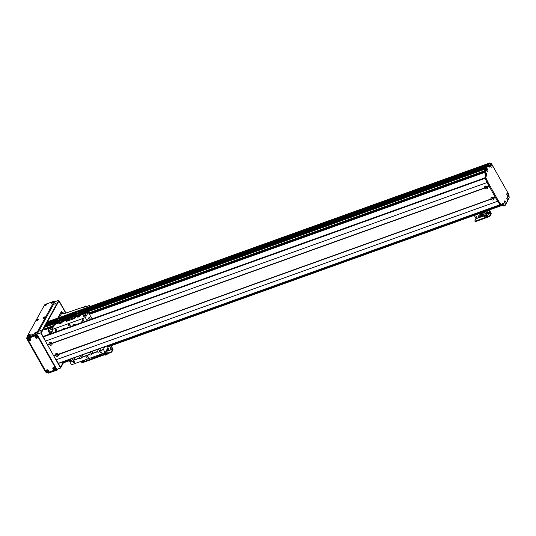 <?xml version="1.0" encoding="UTF-8"?>
<svg xmlns="http://www.w3.org/2000/svg" width="536" height="536" viewBox="0 0 536 536"><rect width="100%" height="100%" fill="white"/><g stroke="black" fill="none" stroke-linecap="round" stroke-linejoin="round"><path stroke-width="0.8" d="M48.488 328.575L48.696 328.943L52.977 327.409M89.552 314.277L484.705 172.404M359.75 216.819A1.688 1.414 -151.1 0 0 361.043 216.356M299.711 238.373A1.688 1.414 -151.1 0 0 301.004 237.91M239.672 259.933A1.688 1.414 -151.1 0 0 240.959 259.471M179.627 281.487A1.688 1.414 -151.1 0 0 180.92 281.025M119.588 303.048A1.688 1.414 -151.1 0 0 120.881 302.579M479.834 173.704A1.688 1.414 -151.1 0 0 481.127 173.242M419.795 195.265A1.688 1.414 -151.1 0 0 421.082 194.796M52.876 327.59L48.93 328.856M44.153 326.866L43.697 327.643A1.065 0.469 70.3 0 0 43.912 329.03L44.763 329.861M56.595 321.506L44.743 325.761L44.702 326.665M45.647 324.186L45.312 325.56M47.362 321.821L47.349 321.821A49.714 21.855 70.3 0 0 46.31 322.913L46.398 323.905M46.418 323.898L45.6 324.206M488.812 164.043L487.713 164.72L488.711 166.756L487.907 164.364A49.714 21.855 -109.7 0 1 488.946 163.279L47.342 321.828L489.844 162.951A49.714 21.855 70.3 0 0 488.812 164.043L489.737 166.214L489.127 167.319L487.981 165.564L486.36 168.485A1.615 0.71 -109.7 0 1 487.519 169.242A1.615 0.71 -109.7 0 1 487.787 171.252A1.615 0.71 -109.7 0 1 487.184 171.359A1.615 0.71 -109.7 0 1 486.373 170.16A1.615 0.71 -109.7 0 1 486.232 168.713L485.261 170.468A1.065 0.469 70.3 0 0 485.475 171.855L486.139 173.028A1.776 0.777 -109.7 0 1 486.494 175.339L485.784 177.597L487.914 182.227L498.467 200.96L501.073 204.732L501.529 204.879L502.326 203.432A1.776 0.777 -109.7 0 1 502.547 203.224A1.776 0.777 -109.7 0 1 503.619 204.049L504.276 205.221A1.065 0.469 70.3 0 0 504.919 205.717A1.065 0.469 70.3 0 0 505.053 205.59L506.024 203.834A1.615 0.71 -109.7 0 1 505.495 203.848A1.615 0.71 -109.7 0 1 504.678 202.642A1.615 0.71 -109.7 0 1 504.537 201.194A1.615 0.71 -109.7 0 1 505.656 201.449A1.615 0.71 -109.7 0 1 506.152 203.606L506.024 203.834M62.484 361.994L62.712 362.396A1.065 0.469 70.3 0 0 63.355 362.885L70.363 360.373M487.365 165.785L486.728 166.683M486.346 167.212L486.118 167.788M485.737 168.317L485.301 169.095L80.38 314.471M507.237 199.137L506.889 198.421L507.009 199.225M488.015 165.356L78.584 312.347L487.995 165.349M57.767 354.43A0.576 0.482 28.9 0 1 56.762 353.874M51.503 343.308A0.576 0.482 28.9 0 1 50.498 342.752M55.67 331.375L55.938 331.851M50.183 331.241A0.978 0.817 28.9 0 1 51.489 332.514A0.978 0.817 28.9 0 1 49.781 331.57A0.978 0.817 28.9 0 1 50.183 331.241M51.938 329.292L48.066 330.679L48.997 328.983M49.935 334.008L48.066 330.679M493.368 198.032A0.576 0.482 28.9 0 1 492.343 197.516A0.576 0.482 28.9 0 1 492.363 197.483M487.097 186.91A0.576 0.482 28.9 0 1 486.072 186.394A0.576 0.482 28.9 0 1 486.092 186.361M485.696 175.339L484.859 173.858L485.187 173.262M484.859 173.858L485.395 173.664M486.701 170.843A0.797 0.348 70.3 0 0 486.715 170.823A0.797 0.348 70.3 0 0 486.668 170.026A0.797 0.348 70.3 0 0 486.192 169.41M486.561 170.602A0.797 0.348 70.3 0 0 486.232 169.691M507.337 195.868A0.797 0.348 70.3 0 0 507.351 195.841A0.797 0.348 70.3 0 0 507.304 195.044A0.797 0.348 70.3 0 0 506.822 194.434M508.423 196.27A1.615 0.71 -109.7 0 1 507.82 196.384A1.615 0.71 -109.7 0 1 507.002 195.178A1.615 0.71 -109.7 0 1 506.868 193.731A1.615 0.71 -109.7 0 1 508.041 194.072A1.615 0.71 -109.7 0 1 508.423 196.27M507.197 195.62A0.797 0.348 70.3 0 0 506.868 194.709M490.842 166.596A0.797 0.348 70.3 0 0 490.855 166.575A0.797 0.348 70.3 0 0 490.808 165.778A0.797 0.348 70.3 0 0 490.333 165.162M491.927 167.004A1.615 0.71 -109.7 0 1 491.324 167.111A1.615 0.71 -109.7 0 1 490.507 165.912A1.615 0.71 -109.7 0 1 490.373 164.458A1.615 0.71 -109.7 0 1 491.552 164.807A1.615 0.71 -109.7 0 1 491.927 167.004M490.701 166.354A0.797 0.348 70.3 0 0 490.373 165.443M505.013 203.332A0.797 0.348 70.3 0 0 505.026 203.311A0.797 0.348 70.3 0 0 504.972 202.514A0.797 0.348 70.3 0 0 504.497 201.898M504.872 203.09A0.797 0.348 70.3 0 0 504.543 202.179M500.631 205.201L497.569 201.281L487.016 182.548L484.886 177.925L485.596 175.661A1.776 0.777 70.3 0 0 485.234 173.349L484.578 172.177A1.065 0.469 -109.7 0 1 484.363 170.79L487.11 165.892M506.152 203.606L507.746 200.705L506.768 198.635L507.378 197.529L508.604 199.164A49.714 21.855 70.3 0 0 509.2 197.295L508.751 194.34L491.499 163.721L489.87 162.951M58.538 363.408L500.061 204.893L58.538 363.408L55.965 359.83L45.413 341.097L487.914 182.227M55.965 359.83L498.467 200.96M504.155 205.911A1.065 0.469 -109.7 0 1 504.021 206.038A1.065 0.469 -109.7 0 1 503.378 205.543L502.721 204.37A1.776 0.777 70.3 0 0 502.178 203.7M106.564 350.149A0.891 0.744 -151.1 0 0 107.528 350.015M107.126 349.124A0.891 0.744 28.9 0 1 106.409 350.417M108.225 348.755A0.436 0.369 -151.1 0 0 108.922 349.137M108.701 349.445A0.436 0.369 28.9 0 1 108.118 348.869A0.436 0.369 28.9 0 1 108.882 349.291A0.436 0.369 28.9 0 1 108.701 349.445M110.543 347.75A0.436 0.369 -151.1 0 0 111.24 348.132M111.019 348.433A0.436 0.369 28.9 0 1 110.436 347.864A0.436 0.369 28.9 0 1 111.2 348.286A0.436 0.369 28.9 0 1 111.019 348.433M110.081 346.115A0.436 0.369 28.9 0 1 109.465 346.336M96.869 357.123A1.065 0.348 -29.4 0 0 96.842 357.324A1.065 0.348 -29.4 0 0 97.492 357.311L104.701 354.725M97.492 357.311L97.224 356.842A1.065 0.348 150.6 0 1 96.581 356.855A1.065 0.348 150.6 0 1 96.607 356.654A1.065 0.348 150.6 0 1 95.421 357.492L95.689 357.961A1.065 0.348 -29.4 0 0 96.795 357.237M107.749 353.626L110.697 352.567A1.065 0.348 -29.4 0 0 111.883 351.737L113.049 349.613L111.227 345.7M97.224 356.842L99.214 356.125M100.205 355.777L104.567 354.209M107.622 353.11L110.436 352.098L110.697 352.567M110.972 345.794L112.788 349.144L111.615 351.268A1.065 0.348 150.6 0 1 110.436 352.098M97.217 355.556L96.607 356.654L97.217 355.556M484.712 187.774A1.615 1.353 28.9 0 1 487.432 186.803L487.593 187.091A1.615 1.353 28.9 0 1 484.879 188.069L51.999 343.489A1.615 1.353 28.9 0 1 49.285 344.46L49.118 344.166A1.615 1.353 28.9 0 1 51.831 343.194M486.742 187.701A0.797 0.67 -151.1 0 0 486.695 186.454A0.797 0.67 -151.1 0 0 485.844 187.479A0.797 0.67 -151.1 0 0 486.742 187.701M485.81 186.488A0.797 0.67 -151.1 0 0 487.137 187.225M51.141 344.099A0.797 0.67 -151.1 0 0 51.094 342.852A0.797 0.67 -151.1 0 0 50.25 343.871A0.797 0.67 -151.1 0 0 51.141 344.099M50.217 342.886A0.797 0.67 -151.1 0 0 51.536 343.616M55.382 355.288A1.615 1.353 28.9 0 1 58.102 354.316L58.263 354.611A1.615 1.353 28.9 0 1 55.55 355.582L53.741 355.884M57.412 355.221A0.797 0.67 -151.1 0 0 57.365 353.974A0.797 0.67 -151.1 0 0 56.514 354.993A0.797 0.67 -151.1 0 0 57.412 355.221M56.481 354.008A0.797 0.67 -151.1 0 0 57.808 354.738M490.983 198.896A1.615 1.353 28.9 0 1 493.696 197.925L493.864 198.213A1.615 1.353 28.9 0 1 491.144 199.191L58.102 354.316M493.006 198.823A0.797 0.67 -151.1 0 0 492.959 197.576A0.797 0.67 -151.1 0 0 492.108 198.601A0.797 0.67 -151.1 0 0 493.006 198.823M492.075 197.61A0.797 0.67 -151.1 0 0 493.401 198.347M487.432 186.803L489.073 186.213L485.06 178.3L43.456 336.849L43.523 336.32M47.476 344.762L49.118 344.166M487.418 186.91L489.127 186.3M47.604 344.822L49.386 344.179M487.593 187.091L489.241 186.501L495.344 197.328L493.696 197.925M47.637 345.05L49.285 344.46M493.683 198.032L495.391 197.422M58.089 354.43L491.251 198.91M493.864 198.213L495.505 197.623L499.961 204.745L58.357 363.294M58.263 354.611L491.144 199.191M45.413 341.097L43.456 336.849M53.908 356.172L55.55 355.582M53.868 355.944L55.657 355.301M51.999 343.489L484.879 188.069M51.818 343.308L484.986 187.788M81.171 361.941A1.668 0.543 -29.4 0 0 81.177 362.148A1.668 0.543 -29.4 0 0 82.196 362.122A1.668 0.543 -29.4 0 0 83.683 361.244L84.34 360.179M83.522 360.963L84.219 360.514M84.48 360.755L84.916 359.971M83.683 361.244L84.634 360.071M80.963 361.626A1.668 0.543 -29.4 0 0 80.976 361.793A1.668 0.543 -29.4 0 0 82.477 361.565A1.668 0.543 -29.4 0 0 83.897 360.339M81.023 361.619A1.601 0.516 -29.4 0 0 81.043 361.76A1.601 0.516 -29.4 0 0 82.477 361.539A1.601 0.516 -29.4 0 0 83.837 360.36M80.889 361.418A1.601 0.516 -29.4 0 0 80.909 361.525A1.601 0.516 -29.4 0 0 82.021 361.452A1.601 0.516 -29.4 0 0 83.482 360.487M80.969 361.492L80.923 361.405A1.528 0.496 -29.4 0 0 80.969 361.492A1.528 0.496 -29.4 0 0 82.021 361.425A1.528 0.496 -29.4 0 0 83.422 360.507M81.037 361.365A1.528 0.496 -29.4 0 0 82.685 360.775M81.057 361.358A1.508 0.489 -29.4 0 0 82.658 360.782M98.872 354.959L99.81 355.629L100.152 355.335L99.575 355.649M100.152 355.335L99.917 355.964L98.704 355.02M99.917 355.964L98.276 355.174M100.306 355.616A1.668 0.543 -29.4 0 0 102.095 354.041L101.987 353.84M99.126 355.428A1.668 0.543 -29.4 0 0 100.694 354.986A1.668 0.543 -29.4 0 0 101.914 353.867M99.033 355.147A1.601 0.516 -29.4 0 0 99.053 355.294A1.601 0.516 -29.4 0 0 100.493 355.073A1.601 0.516 -29.4 0 0 101.853 353.894M98.899 354.953A1.601 0.516 -29.4 0 0 98.919 355.06A1.601 0.516 -29.4 0 0 100.031 354.986A1.601 0.516 -29.4 0 0 101.498 354.021M98.959 354.926A1.528 0.496 -29.4 0 0 98.986 355.026A1.528 0.496 -29.4 0 0 100.038 354.959A1.528 0.496 -29.4 0 0 101.431 354.041M100.674 354.316A1.508 0.489 -29.4 0 1 99.073 354.892A1.528 0.496 -29.4 0 0 100.694 354.309M61.653 322.665L60.401 323.362L60.066 322.773L61.318 322.076L61.653 322.665L61.841 321.506L59.831 322.464A1.776 0.576 -29.4 0 1 59.529 322.565L59.335 322.21A1.762 0.57 150.6 0 1 58.531 322.143A1.762 0.57 150.6 0 1 58.625 321.734M60.401 323.362L59.59 323.355L59.255 322.766L60.066 322.773M60.548 322.451A1.253 0.402 150.6 0 1 59.717 322.726M61.473 321.754A1.253 0.402 150.6 0 1 60.789 322.317M60.803 320.287A1.91 0.616 -29.4 0 1 60.742 320.34L60.635 320.186A1.91 0.616 -29.4 0 0 60.648 320.173L59.335 322.21L59.831 322.464M60.849 320.374L60.789 319.784A1.581 0.516 -29.4 0 0 61.285 319.148L61.633 319.396A2957.152 2324.913 85.7 0 1 62.451 320.736L61.653 319.369M58.531 322.143L58.726 322.498A1.762 0.57 -29.4 0 0 59.529 322.558M59.483 322.022A1.414 0.456 150.6 0 1 58.853 322.002A1.414 0.456 150.6 0 1 58.813 321.868M60.648 320.173L60.447 320.046A155.628 115.716 38.2 0 0 60.508 319.858L60.789 319.784M60.508 319.858A2.841 0.918 -29.4 0 0 61.01 319.221L61.285 319.148M61.305 321.835L60.635 320.649L59.55 321.955M60.635 320.649L61.117 320.059M61.064 320.119A2878.28 945.785 67 0 0 61.834 321.513A1.809 0.59 -29.4 0 0 62.451 320.736M56.803 320.046L57.493 319.69A1.668 0.543 150.6 0 0 57.439 320.019L57.64 320.374A1.668 0.543 150.6 0 0 59.992 319.597L59.764 319.268A1.668 0.543 150.6 0 1 57.439 320.019L56.957 320.401L58.558 321.848M57.077 320.267L58.531 321.58M57.453 319.483L57.714 319.409A1.668 0.543 150.6 0 1 59.235 318.438A1.668 0.543 150.6 0 1 60.347 318.384A1.668 0.543 150.6 0 1 60.374 318.498L60.568 318.866A1.668 0.543 150.6 0 0 60.548 318.732L60.347 318.384M58.082 320.83L58.652 321.774A1.474 0.476 -29.4 0 0 58.665 321.801A1.474 0.476 -29.4 0 0 59.791 321.654M57.231 319.757L56.682 320.18L58.531 322.156M59.764 319.268L60.374 318.498M60.575 320.709L60.635 320.186M60.602 319.195A1.528 0.496 150.6 0 1 60.689 319.268A1.528 0.496 150.6 0 1 60.709 319.389L60.568 318.866M57.808 320.481A1.601 0.516 150.6 0 0 57.834 320.568A1.601 0.516 150.6 0 0 60.086 319.831L59.945 319.637M58.002 320.675A1.528 0.496 150.6 0 0 58.029 320.769A1.528 0.496 150.6 0 0 60.173 320.066L60.039 319.871M60.655 319.704L60.159 318.558M105.411 352.614A1.762 0.57 -29.4 0 0 106.704 351.328L106.597 351.676M104.051 353.103A1.762 0.57 -29.4 0 0 104.848 352.882M106.242 350.725L106.396 350.799A1.776 0.576 150.6 0 1 106.49 350.892A1.776 0.576 150.6 0 1 106.517 350.973L106.704 351.328L106.503 350.973A1.762 0.57 150.6 0 1 105.485 352.098M105.961 354.604L106.436 354.37C106.302 354.825 105.954 354.216 105.398 352.554L105.311 352.407M106.028 351.113A1.26 0.409 150.6 0 1 106.034 351.315A1.26 0.409 150.6 0 1 105.679 351.743M104.755 352.494C105.391 354.39 105.847 355.227 106.128 355L106.403 354.531M106.604 354.765C106.316 354.993 105.86 354.155 105.23 352.259M106.577 351.663A1.474 0.476 150.6 0 1 105.451 352.788M104.895 353.043A1.474 0.476 150.6 0 1 104.024 353.11L104.533 354.102A1.508 0.489 -29.4 0 0 105.337 354.128A1.528 0.496 -29.4 0 1 104.52 354.115L104.654 354.35A1.528 0.496 -29.4 0 0 105.465 354.37M104.647 354.484A1.668 0.543 -29.4 0 0 104.661 354.651L104.855 355.006A1.668 0.543 -29.4 0 0 105.894 354.973M106.59 354.651A1.668 0.543 -29.4 0 0 107.763 353.365L107.569 353.016A1.668 0.543 -29.4 0 0 107.428 352.916M104.661 354.651A1.668 0.543 -29.4 0 0 105.632 354.644A1.601 0.516 -29.4 0 1 104.721 354.618A1.601 0.516 -29.4 0 1 104.701 354.477M106.021 354.169A1.601 0.516 -29.4 0 0 107.374 352.815L107.508 353.05A1.601 0.516 -29.4 0 1 106.182 354.383A1.668 0.543 -29.4 0 0 107.569 353.016M104.574 354.216A1.601 0.516 -29.4 0 0 104.587 354.383A1.601 0.516 -29.4 0 0 105.478 354.39M106.007 354.149A1.528 0.496 -29.4 0 0 107.314 352.849A1.528 0.496 -29.4 0 0 107.193 352.762M105.873 353.914A1.528 0.496 -29.4 0 0 107.18 352.614A1.528 0.496 -29.4 0 0 107.126 352.561M105.873 353.907A1.508 0.489 -29.4 0 0 107.16 352.621L107.314 352.849M92.132 318.853L88.259 312.408L85.358 317.587L87.214 320.722L89.184 317.198L90.557 319.423M56.937 331.496L56.722 331.121M85.887 315.094A1.601 0.516 -29.4 0 0 85.217 315.235A1.601 0.516 -29.4 0 0 83.455 316.468M84.969 314.8A1.601 0.516 150.6 0 1 85.941 314.779A1.601 0.516 150.6 0 1 84.802 316.012A1.601 0.516 150.6 0 1 83.154 316.347A1.601 0.516 150.6 0 1 84.969 314.8M85.505 315.53L84.025 316.361M88.259 312.408L80.166 315.362A1.601 0.516 150.6 0 1 80.273 315.449A1.601 0.516 150.6 0 1 79.134 316.689A1.601 0.516 150.6 0 1 77.486 317.024A1.601 0.516 150.6 0 1 77.519 316.743M66.544 321.272L66.946 320.066L62.156 321.835A1.601 0.516 150.6 0 1 62.263 321.922A1.601 0.516 150.6 0 1 61.124 323.154A1.601 0.516 150.6 0 1 59.476 323.489A1.601 0.516 150.6 0 1 59.509 323.208M85.358 317.587L51.731 329.66L54.759 324.488M66.946 320.066L75.656 317.285M76.072 316.836L75.388 317.761A1.065 0.348 -29.4 0 1 74.209 318.592L67.007 321.178A1.065 0.348 -29.4 0 1 66.357 321.191A1.065 0.348 -29.4 0 1 66.384 320.997M74.986 357.505L73.526 360.366A1.333 1.119 28.9 0 1 71.462 361.11L69.794 361.706L71.523 364.782L105.143 352.708L107.957 347.616L107.361 345.881M102.939 347.469L101.9 347.844M67.302 320.28L66.766 321.252M68.742 320.555L67.771 320.903M74.752 318.33L73.774 318.752M69.794 361.706L71.194 358.865M55.831 331.094L55.208 332.213L53.593 332.796L51.731 329.66M69.164 324.307A0.891 0.744 -151.1 0 0 70.136 324.843M69.781 325.814A0.891 0.744 28.9 0 1 68.595 324.655A0.891 0.744 28.9 0 1 70.149 325.513A0.891 0.744 28.9 0 1 69.781 325.814M87.308 356.507A0.891 0.744 -151.1 0 0 88.273 357.036M87.924 358.015A0.891 0.744 28.9 0 1 86.731 356.849A0.891 0.744 28.9 0 1 88.286 357.713A0.891 0.744 28.9 0 1 87.924 358.015M83.221 320.843A0.737 0.616 28.9 0 1 82.236 319.878A0.737 0.616 28.9 0 1 83.522 320.588A0.737 0.616 28.9 0 1 83.221 320.843M74.343 362.738A0.737 0.616 28.9 0 1 73.358 361.773A0.737 0.616 28.9 0 1 74.645 362.483A0.737 0.616 28.9 0 1 74.343 362.738M101.358 353.036A0.737 0.616 28.9 0 1 100.379 352.078A0.737 0.616 28.9 0 1 101.659 352.788A0.737 0.616 28.9 0 1 101.358 353.036M56.2 330.538A0.737 0.616 28.9 0 1 55.215 329.58A0.737 0.616 28.9 0 1 56.501 330.29A0.737 0.616 28.9 0 1 56.2 330.538M81.646 321.821L80.949 322.86A1.333 1.119 28.9 0 1 83.013 322.123L87.214 320.722M92.996 351.04L91.535 353.901A1.333 1.119 28.9 0 1 89.472 354.638L90.825 351.817M63.637 328.287L62.94 329.332A1.333 1.119 28.9 0 1 65.003 328.588L73.144 325.667A1.333 1.119 28.9 0 1 75.208 324.923L83.187 322.163M71.462 361.11L72.816 358.283M82.792 354.705L81.331 357.566A1.333 1.119 28.9 0 1 79.268 358.303L80.621 355.482M57.372 331.429L55.134 332.132A1.333 1.119 28.9 0 1 57.198 331.389L65.178 328.628M100.802 348.239L99.341 351.1A1.333 1.119 28.9 0 1 97.277 351.837L98.631 349.016M73.841 324.622L73.224 325.747M99.361 350.846L103.381 349.405L105.143 352.708M103.415 349.633L99.341 351.1M97.277 351.837L91.535 353.901M89.472 354.638L81.331 357.566M79.268 358.303L73.526 360.366M69.754 361.478L71.375 360.896M81.351 357.311L89.385 354.43M73.546 360.118L79.181 358.095M104.822 346.792L103.381 349.405M43.49 336.32L55.134 332.132M75.248 324.93L80.949 322.86M57.198 331.389L62.94 329.332M65.003 328.588L73.144 325.667M81.097 322.819L87.087 320.662M91.556 353.646L97.19 351.623M98.034 355.261L98.564 355.743M62.176 313.413L61.881 312.883A1.065 0.469 -109.7 0 0 61.238 312.394L60.856 312.528M60.803 312.622L58.096 317.962M59.322 317.526L61.365 313.821A1.601 0.704 70.3 0 1 61.566 313.634L63.67 312.877A1.601 0.704 -109.7 0 1 64.548 313.486M63.67 312.877A1.601 0.704 -109.7 0 0 63.469 313.064L62.913 314.076L82.886 307.235A1.045 0.462 70.3 0 0 82.799 307.389L82.477 307.966L83.83 307.483L84.467 306.337L85.365 306.009L84.735 307.161L89.686 305.379L88.829 306.927M82.779 307.858A1.045 0.462 -109.7 0 1 82.799 307.389M82.986 307.785A1.045 0.462 -109.7 0 1 83.181 307.101A1.045 0.462 -109.7 0 1 83.361 307.115M89.686 305.379L90.262 306.404A1.246 0.549 70.3 0 0 90.269 306.411M85.365 306.009A134.945 59.315 -109.7 0 1 85.827 306.766M83.623 307.557A0.978 0.429 -109.7 0 1 83.804 306.954L83.201 307.168A0.978 0.429 70.3 0 0 83.02 307.771M81.861 362.517A1.065 0.348 -29.4 0 0 81.834 362.711A1.065 0.348 -29.4 0 0 82.477 362.698L95.689 357.961M82.477 362.698L82.216 362.229A1.065 0.348 150.6 0 1 81.586 362.269L81.834 362.711M82.216 362.229L95.421 357.492M91.448 357.626L91.763 358.189L93.847 357.438L94.309 356.601M93.847 357.438L93.532 356.875M480.068 214.876A0.891 0.744 -151.1 0 0 481.589 215.713M481.596 215.686A0.891 0.744 28.9 0 1 480.39 216.082A0.891 0.744 28.9 0 1 481.073 214.762M479.164 213.596A0.891 0.744 -151.1 0 0 480.43 213.67M480.45 213.536A0.891 0.744 28.9 0 1 478.876 213.703M488.892 212.182A0.436 0.369 -151.1 0 0 489.247 212.377M489.381 212.571A0.436 0.369 28.9 0 1 488.658 212.169M475.733 214.829A0.436 0.369 28.9 0 1 475.117 215.057M476.196 216.47A0.436 0.369 -151.1 0 0 476.886 216.852M476.672 217.154A0.436 0.369 28.9 0 1 476.082 216.584A0.436 0.369 28.9 0 1 476.846 217.006A0.436 0.369 28.9 0 1 476.672 217.154M488.229 210.521A0.436 0.369 28.9 0 1 487.72 210.527M478.682 215.753A0.436 0.369 -151.1 0 0 479.372 216.135M479.151 216.437A0.436 0.369 28.9 0 1 478.568 215.867A0.436 0.369 28.9 0 1 479.331 216.289A0.436 0.369 28.9 0 1 479.151 216.437M475.131 221.321A1.065 0.348 -29.4 0 0 475.104 221.515A1.065 0.348 -29.4 0 0 475.747 221.502L488.959 216.758A1.065 0.348 -29.4 0 0 490.139 215.928L491.311 213.804L489.482 209.898M475.747 221.502L475.486 221.033A1.065 0.348 150.6 0 1 474.836 221.046A1.065 0.348 150.6 0 1 474.863 220.852L476.035 218.728L483.526 216.035M475.486 221.033L488.691 216.296L488.959 216.758M489.234 209.985L491.043 213.341L489.877 215.459A1.065 0.348 150.6 0 1 488.691 216.296M474.219 215.371L476.035 218.728M489.12 213.221A0.623 0.523 28.9 0 1 488.289 212.41A0.623 0.523 28.9 0 1 489.375 213.006A0.623 0.523 28.9 0 1 489.12 213.221M488.477 212.223A0.623 0.523 -151.1 0 0 489.428 212.752M488.135 210.38A0.623 0.523 28.9 0 1 487.968 211.171A0.623 0.523 28.9 0 1 487.103 210.749M487.546 210.588A0.623 0.523 -151.1 0 0 488.276 210.702M482.789 213.013L483.492 214.266L485.583 213.522L484.872 212.263L482.789 213.013L483.278 212.122M484.872 212.263L485.361 211.372M489.08 210.038L490.668 212.859L490.427 213.295L488.323 214.052L487.117 216.243L486.407 214.983L487.251 213.455L486.427 211.995L485.583 213.522M484.913 213.764L485.16 214.206L484.323 215.733L485.026 216.993L487.117 216.243M481.65 212.705L483.633 216.229L484.437 215.941M488.671 210.186L490.427 213.295M482.728 215.405L483.271 215.586M483.097 215.271L481.65 215.787L481.402 215.351L482.829 214.795M481.402 215.351L482.849 214.829M482.675 214.527L481.234 215.043L480.986 214.608L482.413 214.052M480.986 214.608L482.427 214.085M482.259 213.784L480.812 214.3L480.564 213.864L482.011 213.341M480.564 213.864L481.991 213.308M480.209 213.228L480.397 213.556L481.837 213.04M486.574 210.943L488.323 214.052M484.323 215.733L486.407 214.983M485.16 214.206L487.251 213.455M41.151 330.598L40.093 331.194M40.749 330.37L39.845 331.141L40.749 330.37M56.052 303.604L54.994 304.2M55.65 303.376L54.746 304.147L55.65 303.376M30.217 338.893A1.776 0.777 70.3 0 0 30.271 339.268M53.935 367.723A0.436 0.369 -151.1 0 0 54.672 368.132M54.679 368.091A0.436 0.369 28.9 0 1 54.082 368.333A0.436 0.369 28.9 0 1 53.962 367.703M29.688 338.779A0.436 0.369 -151.1 0 0 30.425 339.181M30.431 339.147A0.436 0.369 28.9 0 1 29.828 339.389A0.436 0.369 28.9 0 1 29.715 338.752M47.336 370.095A0.436 0.369 -151.1 0 0 48.073 370.503M48.052 370.517L48.073 370.477A0.436 0.369 28.9 0 1 47.476 370.704A0.436 0.369 28.9 0 1 47.362 370.068M36.294 336.407A0.436 0.369 -151.1 0 0 37.031 336.816M37.031 336.776A0.436 0.369 28.9 0 1 36.435 337.017A0.436 0.369 28.9 0 1 36.321 336.38M63.114 362.852L60.514 367.562L56.997 361.324M44.568 339.268L41.051 333.03L43.657 328.313M46.016 324.039L46.23 323.65M47.114 322.042L58.859 300.77L65.774 313.044M65.935 312.99L58.786 300.307L40.796 332.903L60.581 368.024L46.773 372.982L46.331 372.198M27.812 339.328L26.988 337.861L27.651 336.655M40.796 332.903L26.988 337.861M58.786 300.307L54.364 301.895M60.581 368.024L63.436 362.859M45.882 371.448L45.319 371.649A1.065 0.469 70.3 0 0 45.962 372.145L46.223 372.051M45.319 371.649L27.014 339.161L27.597 338.953M27.088 337.673L26.8 337.774A1.065 0.469 70.3 0 0 27.014 339.161M26.8 337.774L27.537 336.447M56.247 369.585L56.615 370.235A1.065 0.348 -29.4 0 0 57.794 369.405L57.62 369.09M56.615 370.235L48.809 373.036L48.441 372.386M48.186 372.855A1.065 0.348 -29.4 0 0 48.16 373.049A1.065 0.348 -29.4 0 0 48.809 373.036M58.056 368.935L57.794 369.405M53.861 367.723A0.603 0.503 -151.1 0 0 53.895 368.668A0.603 0.503 -151.1 0 0 54.538 367.89A0.603 0.503 -151.1 0 0 53.861 367.723M53.406 367.508A1.226 1.025 28.9 0 1 55.161 368.701A1.226 1.025 28.9 0 1 53.366 369.344A1.226 1.025 28.9 0 1 53.406 367.508M53.687 367.837A0.603 0.503 -151.1 0 0 54.712 368.4M36.214 336.407A0.603 0.503 -151.1 0 0 36.254 337.352A0.603 0.503 -151.1 0 0 36.89 336.575A0.603 0.503 -151.1 0 0 36.214 336.407M35.765 336.193A1.226 1.025 28.9 0 1 37.513 337.385A1.226 1.025 28.9 0 1 35.718 338.028A1.226 1.025 28.9 0 1 35.765 336.193M36.039 336.514A0.603 0.503 -151.1 0 0 37.064 337.084M29.607 338.779A0.603 0.503 -151.1 0 0 29.648 339.717A0.603 0.503 -151.1 0 0 30.291 338.946A0.603 0.503 -151.1 0 0 29.607 338.779M29.158 338.564A1.226 1.025 28.9 0 1 30.907 339.757A1.226 1.025 28.9 0 1 29.112 340.4A1.226 1.025 28.9 0 1 29.158 338.564M29.433 338.886A0.603 0.503 -151.1 0 0 30.465 339.456M47.255 370.095A0.603 0.503 -151.1 0 0 47.295 371.039A0.603 0.503 -151.1 0 0 47.932 370.262A0.603 0.503 -151.1 0 0 47.255 370.095M46.806 369.88A1.226 1.025 28.9 0 1 48.555 371.073A1.226 1.025 28.9 0 1 46.759 371.716A1.226 1.025 28.9 0 1 46.806 369.88M47.081 370.202A0.603 0.503 -151.1 0 0 48.106 370.771M36.106 335.523A1.065 0.891 28.9 0 1 37.5 336.079L37.781 335.57A1.065 0.891 -151.1 0 0 36.388 335.013L36.106 335.523L28.301 338.323L28.582 337.814L36.388 335.013M55.838 369.405L56.119 368.895A1.065 0.891 -151.1 0 0 56.092 368.058L55.811 368.567A1.065 0.891 28.9 0 1 55.402 369.766L47.597 372.574A1.065 0.891 28.9 0 1 46.203 372.018L27.899 339.529A1.065 0.891 28.9 0 1 28.301 338.323M55.811 368.567L37.5 336.079M28.582 337.814A1.065 0.891 -151.1 0 0 28.147 338.183L27.865 338.692M37.781 335.57L56.092 368.058M58.598 301.245L59.061 301.292L65.7 313.071M44.146 338.357L41.185 333.091L43.704 328.521M47.416 321.794L58.799 301.172M63 362.765L60.568 367.167L57.513 362.068M57.801 318.069L61.272 311.778A1.065 0.469 70.3 0 1 61.406 311.651A1.065 0.469 70.3 0 1 62.049 312.146L62.665 313.238M45.459 305.46A1.226 0.395 150.6 0 1 44.843 305.56A1.226 0.395 150.6 0 1 45.587 304.528A1.226 0.395 150.6 0 1 46.846 304.428A1.226 0.395 150.6 0 1 45.459 305.46M43.718 318.203A1.226 0.395 150.6 0 1 43.108 318.297A1.226 0.395 150.6 0 1 43.845 317.272A1.226 0.395 150.6 0 1 45.111 317.171A1.226 0.395 150.6 0 1 43.718 318.203M28.777 335.683A1.226 0.395 150.6 0 1 28.16 335.777A1.226 0.395 150.6 0 1 28.904 334.752A1.226 0.395 150.6 0 1 30.17 334.652A1.226 0.395 150.6 0 1 28.777 335.683M35.376 333.312A1.226 0.395 150.6 0 1 34.766 333.405A1.226 0.395 150.6 0 1 35.51 332.38A1.226 0.395 150.6 0 1 36.77 332.28A1.226 0.395 150.6 0 1 35.376 333.312M37.118 320.575A1.226 0.395 150.6 0 1 36.502 320.669A1.226 0.395 150.6 0 1 37.245 319.637A1.226 0.395 150.6 0 1 38.505 319.536A1.226 0.395 150.6 0 1 37.118 320.575M52.059 303.088A1.226 0.395 150.6 0 1 51.449 303.188A1.226 0.395 150.6 0 1 52.186 302.157A1.226 0.395 150.6 0 1 53.453 302.056A1.226 0.395 150.6 0 1 52.059 303.088M27.905 336.856A1.065 0.348 -29.4 0 0 27.879 337.05A1.065 0.348 -29.4 0 0 28.522 337.037L28.026 336.159A1.065 0.348 150.6 0 1 27.383 336.173A1.065 0.348 150.6 0 1 27.41 335.971L44.468 305.078A1.065 0.348 150.6 0 1 45.647 304.24L53.453 301.44A1.065 0.348 150.6 0 1 54.103 301.426A1.065 0.348 150.6 0 1 54.076 301.627L54.565 302.505A1.065 0.348 -29.4 0 0 54.592 302.304L54.103 301.426M28.026 336.159L35.832 333.359L36.327 334.236L28.522 337.037M36.327 334.236A1.065 0.348 -29.4 0 0 37.513 333.405L37.018 332.528A1.065 0.348 150.6 0 1 35.832 333.359M37.018 332.528L54.076 301.627M54.565 302.505L37.513 333.405M79.663 316.2L78.41 316.897L78.075 316.307L79.335 315.604L79.663 316.2L79.857 315.041L77.847 315.999A1.776 0.576 -29.4 0 1 77.539 316.099L77.352 315.738A1.762 0.57 150.6 0 1 76.541 315.677A1.762 0.57 150.6 0 1 76.635 315.269M79.335 315.604L79.489 315.275A1.253 0.402 150.6 0 1 78.799 315.851M78.41 316.897L77.599 316.89L77.264 316.294L78.075 316.307M78.564 315.979A1.253 0.402 150.6 0 1 77.727 316.26M78.812 313.821A1.91 0.616 -29.4 0 1 78.752 313.875L78.651 313.721A1.91 0.616 -29.4 0 0 78.658 313.707L77.352 315.738L77.847 315.999M78.866 313.908L78.799 313.319A1.581 0.516 -29.4 0 0 79.301 312.682L79.65 312.93A2957.152 2324.913 85.7 0 1 80.46 314.27L79.663 312.903M76.541 315.677L76.742 316.032A1.762 0.57 -29.4 0 0 77.539 316.093M77.492 315.557A1.414 0.456 150.6 0 1 76.862 315.536A1.414 0.456 150.6 0 1 76.822 315.403M78.658 313.707L78.464 313.573A155.628 115.716 38.2 0 0 78.524 313.393L78.799 313.319M78.524 313.393A2.841 0.918 -29.4 0 0 79.02 312.756L79.301 312.682M79.315 315.362L78.645 314.183L77.559 315.483M78.645 314.183L79.134 313.587M79.08 313.654A2878.28 945.785 67 0 0 79.851 315.047A1.809 0.59 -29.4 0 0 80.46 314.27M75.462 313.567L74.973 313.929L76.574 315.376M75.094 313.801L76.547 315.114M75.455 313.553L75.65 313.902A1.668 0.543 150.6 0 0 78.008 313.131L77.78 312.803A1.668 0.543 150.6 0 1 75.455 313.553A1.668 0.543 150.6 0 1 75.509 313.225L74.812 313.58M75.462 313.011L75.73 312.944A1.668 0.543 150.6 0 1 77.251 311.972A1.668 0.543 150.6 0 1 78.363 311.912A1.668 0.543 150.6 0 1 78.383 312.032L78.584 312.401A1.668 0.543 150.6 0 0 78.558 312.267L78.363 311.912L487.747 164.954M76.099 314.364L76.661 315.309A1.474 0.476 -29.4 0 0 76.681 315.329A1.474 0.476 -29.4 0 0 77.807 315.181M75.248 313.292L74.692 313.714L76.547 315.691M77.78 312.803L78.383 312.032M78.584 314.237L78.651 313.721M78.792 313.098L78.584 312.401M75.824 314.016A1.601 0.516 150.6 0 0 75.844 314.103A1.601 0.516 150.6 0 0 78.095 313.366L77.961 313.165M78.31 313.808L78.048 313.399M78.671 313.238L78.169 312.093M78.189 313.6A1.528 0.496 150.6 0 1 76.038 314.304A1.528 0.496 150.6 0 1 76.018 314.21M74.665 313.748L60.568 318.813L74.658 313.754M487.197 165.657L78.584 312.361M74.651 313.774L60.568 318.826M486.708 166.549L79.502 312.749M75.824 314.069L74.966 314.371M74.43 314.565L61.486 319.215M57.814 320.535L56.957 320.843M56.421 321.031L45.104 325.097M486.608 166.73L79.576 312.863M75.924 314.176L75 314.505M74.457 314.706L61.566 319.335M57.908 320.642L56.99 320.977M56.441 321.171L45.124 325.231M486.333 167.225L79.831 313.171L486.34 167.219M76.172 314.485L75.234 314.82L76.166 314.478M74.611 315.047L61.814 319.637L74.611 315.041M58.156 320.957L57.225 321.292L58.156 320.95M56.602 321.513L44.729 325.774M486.098 167.647L79.998 313.453M76.34 314.766L75.636 315.021M74.852 315.302L61.988 319.918M58.324 321.232L57.627 321.486M56.843 321.768L44.495 326.196M485.998 167.835L80.072 313.573M76.407 314.887L75.884 315.074M74.986 315.396L62.055 320.039M58.397 321.352L57.875 321.546M56.977 321.861L44.515 326.337M485.723 168.331L80.266 313.902L485.73 168.317M75.502 315.61L62.256 320.367L75.496 315.61M44.133 326.866L57.479 322.076L44.12 326.88M76.621 315.825L62.37 320.937M58.612 322.29L43.697 327.643M484.316 170.91L88.788 312.917M54.103 325.372L43.912 329.03M487.948 165.302L78.571 312.287M74.732 313.661L60.555 318.752M56.722 320.126L46.344 323.851M75.824 312.85L60.36 318.397M57.814 319.315L46.15 323.503M487.713 164.72L78.088 311.791M76.447 312.381L60.072 318.257M58.431 318.846L46.109 323.268M487.907 164.371L46.304 322.92L487.907 164.364M502.741 204.41L501.549 204.839M500.376 205.261L107.589 346.283M70.866 359.468L62.712 362.396M484.35 171.6L89.117 313.506M53.613 326.25L44.24 329.613M487.057 165.912L487.961 165.584M484.363 170.79L485.261 170.468M488.946 163.279L489.844 162.951M487.854 164.465L488.758 164.143M487.887 164.699L488.792 164.378M488.798 166.307L489.696 165.986M488.832 166.542L489.737 166.214M484.578 172.177L485.475 171.855M485.234 173.349L486.139 173.028M485.596 175.661L486.494 175.339M484.799 177.101L485.696 176.78M484.886 177.925L485.784 177.597M500.168 205.054L501.073 204.732M502.721 204.37L503.619 204.049M503.378 205.543L504.276 205.221M507.518 199.526L508.416 199.204M111.883 351.737L111.615 351.268M106.718 351.321L112.788 349.144M106.637 351.16L112.761 348.963M484.892 177.939L87.221 320.709M75.382 324.963L73.231 325.734M53.587 332.789L43.416 336.44M43.47 336.34L53.486 332.742M55.275 332.106L57.231 331.395L55.282 332.086M63.074 329.298L65.037 328.595L63.087 329.285M81.09 322.833L83.053 322.129M87.281 320.608L484.859 177.865L87.288 320.595M61.519 319.248A1.762 0.57 150.6 0 1 61.017 319.885M88.989 317.513L89.398 317.366M80.166 315.362L88.165 312.495M54.545 324.568L59.308 322.853M62.156 321.835L66.853 320.146M75.857 316.91L77.318 316.387M63.469 313.064L61.365 313.821M490.139 215.928L489.877 215.459M488.142 214.38L491.043 213.341M476.008 218.541L483.438 215.874M488.276 214.139L491.016 213.154M61.372 312.388L62.049 312.146M79.529 312.783A1.762 0.57 150.6 0 1 79.033 313.419M45.62 324.186L56.648 320.226M107.91 346.893L503.076 205.013M44.669 329.942L53.285 326.853M89.344 313.908L484.504 172.029M487.981 165.564L487.083 165.892M501.441 204.96L500.537 205.288M504.919 205.717L504.021 206.038M96.581 356.855L96.842 357.324M80.976 361.793L81.177 362.148M106.738 351.355L106.49 350.892M106.584 351.656L107.16 352.621M77.298 316.347L75.951 316.83M59.282 322.813L54.632 324.481M474.836 221.046L475.104 221.515M48.16 373.049L47.898 372.58M27.879 337.05L27.383 336.173"/></g></svg>
